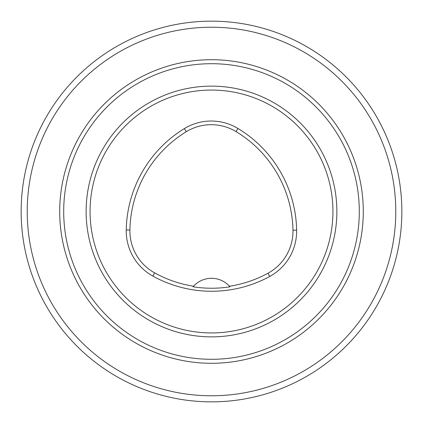 <?xml version="1.0" encoding="UTF-8"?>
<svg xmlns="http://www.w3.org/2000/svg" width="423" height="423" viewBox="0 0 423 423"><rect width="100%" height="100%" fill="white"/><g stroke="black" fill="none" stroke-linecap="round" stroke-linejoin="round"><path stroke-width="0.63" d="M401.85 211.5A190.35 190.35 0 0 1 116.325 376.348A190.35 190.35 0 0 1 116.325 46.652A190.35 190.35 0 0 1 401.85 211.5M395.78 211.5A184.28 184.28 0 0 0 119.36 51.913A184.28 184.28 0 0 0 119.36 371.087A184.28 184.28 0 0 0 395.78 211.5M363.294 211.5A151.794 151.794 0 0 1 135.603 342.958A151.794 151.794 0 0 1 135.603 80.042A151.794 151.794 0 0 1 363.294 211.5A151.794 151.794 0 0 1 135.603 342.958A151.794 151.794 0 0 1 135.603 80.042A151.794 151.794 0 0 1 363.294 211.5M126.244 229.969A121.438 121.438 0 0 1 184.349 128.603A51.611 51.611 0 0 1 237.895 128.439A121.438 121.438 0 0 1 296.634 230.175A51.611 51.611 0 0 1 269.715 276.462A121.438 121.438 0 0 1 152.877 276.097A51.611 51.611 0 0 1 126.244 229.969L129.909 230.038A117.774 117.774 0 0 1 186.257 131.722A47.947 47.947 0 0 1 236.002 131.574A117.774 117.774 0 0 1 292.97 230.244A47.947 47.947 0 0 1 267.965 273.247A117.774 117.774 0 0 1 229.467 286.239L229.969 286.81A118.414 118.414 0 0 1 193.057 286.773L193.565 286.202A117.774 117.774 0 0 1 154.649 272.893A47.947 47.947 0 0 1 129.909 230.038M193.565 286.202A24.285 24.285 0 0 1 229.467 286.239M90.062 211.5A121.438 121.438 0 0 1 272.216 106.332A121.438 121.438 0 0 1 272.216 316.668A121.438 121.438 0 0 1 90.062 211.5M359.301 211.5A147.801 147.801 0 0 0 211.5 63.699A147.801 147.801 0 0 0 63.699 211.5A147.801 147.801 0 0 0 211.5 359.301A147.801 147.801 0 0 0 359.301 211.5M86.128 211.5A125.372 125.372 0 0 1 274.183 102.926A125.372 125.372 0 0 1 274.183 320.074A125.372 125.372 0 0 1 86.128 211.5M186.257 131.722L184.349 128.603M236.002 131.574L237.895 128.439M292.97 230.244L296.634 230.175M267.965 273.247L269.715 276.462M154.649 272.893L152.877 276.097"/></g></svg>
